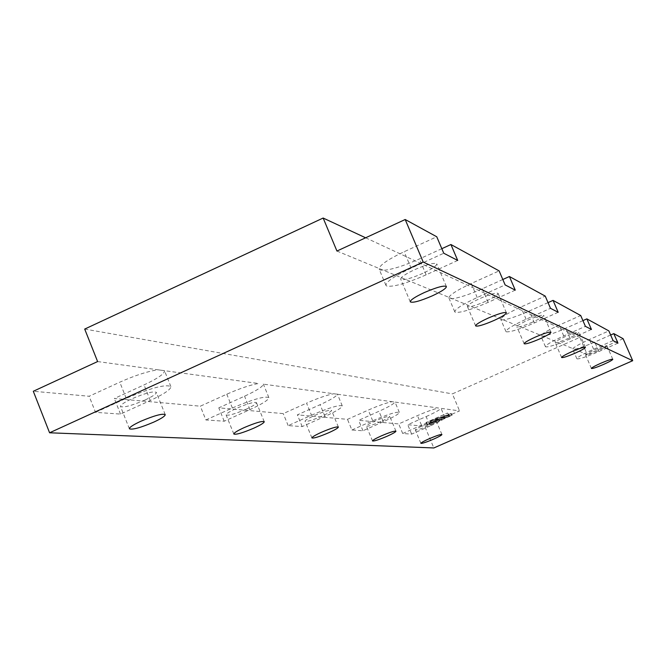 <?xml version="1.0" encoding="UTF-8"?>
<svg xmlns="http://www.w3.org/2000/svg" width="666" height="666" viewBox="0 0 666 666"><rect width="100%" height="100%" fill="white"/><g stroke="black" fill="none" stroke-linecap="round" stroke-linejoin="round"><path stroke-width="0.5" stroke-dasharray="3.33 2.5" d="M422.843 273.36C410.556 278.654 403.18 280.586 400.707 279.154C400.724 277.223 405.353 274.067 414.585 269.697C426.964 264.369 434.365 262.429 436.771 263.869C436.713 265.842 432.067 269.006 422.843 273.36M485.722 301.298C475.407 305.727 469.289 307.467 467.374 306.518C467.499 305.036 471.62 302.406 479.72 298.626C490.101 294.172 496.228 292.424 498.11 293.39C497.943 294.905 493.814 297.536 485.722 301.298M532.567 322.111C523.676 325.924 518.456 327.497 516.908 326.84C517.091 325.649 520.795 323.401 528.005 320.08C536.946 316.25 542.174 314.668 543.697 315.334C543.473 316.541 539.768 318.806 532.567 322.111M568.814 338.211C561.005 341.558 556.451 342.99 555.161 342.515C555.386 341.541 558.741 339.577 565.234 336.621C573.085 333.258 577.647 331.818 578.912 332.301C578.662 333.291 575.299 335.264 568.814 338.211M597.702 351.04C590.734 354.021 586.696 355.336 585.589 354.986C585.839 354.17 588.91 352.431 594.813 349.758C601.806 346.77 605.852 345.454 606.942 345.804C606.676 346.636 603.596 348.385 597.702 351.04M428.18 425.824C420.879 428.929 416.591 430.328 415.318 430.011C415.476 429.304 418.19 427.763 423.451 425.391C430.785 422.269 435.081 420.87 436.33 421.195C436.155 421.911 433.433 423.459 428.18 425.824M380.977 421.52C372.744 425.033 367.873 426.565 366.367 426.123C366.5 425.291 369.422 423.584 375.133 420.995C383.408 417.474 388.286 415.934 389.768 416.383C389.61 417.224 386.68 418.939 380.977 421.52M321.969 416.15C312.537 420.171 306.909 421.869 305.078 421.245C305.17 420.254 308.333 418.331 314.568 415.476C324.059 411.438 329.703 409.74 331.493 410.364C331.385 411.372 328.205 413.303 321.969 416.15M246.12 409.24C235.081 413.944 228.413 415.842 226.115 414.943C226.132 413.728 229.57 411.538 236.43 408.358C247.552 403.638 254.229 401.731 256.477 402.639C256.427 403.879 252.98 406.077 246.12 409.24M144.997 400.033C131.701 405.677 123.543 407.825 120.513 406.476C120.429 404.945 124.184 402.397 131.776 398.834C145.18 393.148 153.363 390.992 156.31 392.366C156.36 393.922 152.589 396.478 144.997 400.033M610.647 335.015L594.738 342.049C585.572 346.029 578.821 348.443 574.475 349.275L572.91 349.284L572.877 348.618C574.683 346.703 580.194 343.673 589.41 339.518L608.866 330.91M617.948 343.14L598.859 351.556C587.179 356.576 579.911 359.024 577.056 358.882L576.864 358.724C577.289 357.251 582.875 354.087 593.614 349.225L613.086 340.634M582.925 320.621L565.692 328.28C555.519 332.717 547.935 335.373 542.948 336.238L541.117 336.213L540.975 335.423C542.807 333.225 548.842 329.795 559.074 325.141L580.71 315.517M591.441 329.454L570.254 338.852C557.275 344.439 549.092 347.119 545.704 346.886L545.437 346.67C545.829 344.913 551.931 341.342 563.744 335.955L585.406 326.34M548.035 302.622L529.279 311.022C517.848 316.034 509.215 318.989 503.388 319.88L501.173 319.788L500.865 318.839C502.688 316.25 509.357 312.312 520.862 307.034L545.229 296.104M558.191 312.296L534.39 322.918C519.796 329.229 510.439 332.192 506.318 331.818L505.944 331.51C506.268 329.362 512.987 325.274 526.098 319.239L550.499 308.325M502.805 279.495L482.309 288.761C469.272 294.522 459.249 297.844 452.247 298.726L449.517 298.543L448.942 297.361C450.657 294.239 458.091 289.618 471.237 283.508L499.117 270.887M515.259 290.143L488.12 302.364C471.445 309.598 460.522 312.92 455.361 312.321L454.795 311.846C454.995 309.166 462.47 304.387 477.206 297.511L505.128 284.915M441.824 248.693L419.405 258.941C404.22 265.709 392.291 269.505 383.608 270.338L380.07 269.988L379.062 268.456C380.486 264.552 388.861 258.974 404.17 251.723L436.754 236.771M457.708 260.439L426.132 274.825C406.685 283.308 393.589 287.071 386.846 286.105L385.93 285.339C385.922 281.851 394.314 276.124 411.113 268.157L443.756 253.238M430.078 425.999L411.655 434.124L402.705 433.508L421.486 425.216C434.856 419.53 442.665 416.983 444.921 417.582C444.588 418.889 439.643 421.695 430.078 425.999L426.132 416.583L407.734 424.725L424.741 426.24L433.841 447.96M426.132 416.583C434.84 412.67 439.76 409.931 440.909 408.341L459.548 410.88L424.741 426.24M429.978 422.935L451.373 413.486L430.011 421.095L447.552 413.003L425.957 422.535L447.102 415.026L429.32 422.868L429.978 422.935L430.736 424.75L452.139 415.309L451.373 413.486M311.48 415.193C328.779 407.842 339.044 404.737 342.274 405.894C342.058 407.734 336.28 411.247 324.941 416.425L302.181 426.581L288.17 425.616L311.48 415.193L306.535 403.155C317.932 398.16 327.006 395.021 333.749 393.739L438.578 408.025C433.649 409.107 426.615 411.638 417.465 415.609L398.709 423.917L358.633 420.338L378.979 411.288C388.578 406.943 393.897 403.871 394.93 402.081L392.049 401.69C386.338 402.863 378.413 405.661 368.265 410.09L347.486 419.339L297.369 414.86L320.105 404.678C330.819 399.783 336.588 396.303 337.404 394.239L263.361 384.149C262.928 386.58 256.66 390.592 244.547 396.203L218.789 407.842L283.25 413.603L306.535 403.155M336.938 251.04L587.229 354.553L579.811 337.412L452.38 393.881L459.548 410.88M623.126 338.711L587.229 354.553M97.611 361.563L258.575 383.499C250.391 384.906 239.793 388.469 226.781 394.205L200.324 406.185L114.311 398.501L144.023 384.915C157.809 378.438 164.644 373.709 164.519 370.737L157.959 369.788C147.652 371.328 134.932 375.466 119.797 382.192L89.152 396.253L33.3 391.267M95.521 412.354L126.224 398.326C150.691 387.962 165.576 384.032 170.871 386.555C170.954 389.402 164.077 394.056 150.258 400.516L120.504 414.077L95.521 412.354L89.152 396.253M120.504 414.077L114.311 398.501M205.877 419.955L232.376 407.992C252.655 399.384 264.81 395.912 268.864 397.577C268.756 399.841 262.462 403.846 249.991 409.598L224.201 421.212L205.877 419.955L200.324 406.185M224.201 421.212L218.789 407.842M288.17 425.616L283.25 413.603M302.181 426.581L297.369 414.86M351.898 430.003L372.702 420.77C387.779 414.352 396.653 411.555 399.325 412.379C399.034 413.919 393.698 417.041 383.325 421.736L362.953 430.769L351.898 430.003L347.486 419.339M362.953 430.769L358.633 420.338M402.705 433.508L398.709 423.917M411.655 434.124L407.734 424.725M365.617 237.787L579.811 337.412M84.699 329.071L452.38 393.881M452.139 415.309L451.406 415.218L450.632 413.395M451.406 415.218L432.367 422.327L431.601 420.496M432.367 422.327L430.802 422.927L430.036 421.095L430.777 422.927L448.959 414.918L448.185 413.087M448.959 414.918L448.326 414.835L447.552 413.003M448.326 414.835L426.723 424.375L425.957 422.535M426.723 424.375L427.564 424.45L426.798 422.619M427.564 424.45L447.868 416.849L447.102 415.026M429.32 422.868L430.086 424.692L447.885 416.849L447.119 415.035M430.086 424.692L430.736 424.75M593.614 349.225L589.41 339.518M563.744 335.955L559.074 325.141M526.098 319.239L520.862 307.034M477.206 297.511L471.237 283.508M411.113 268.157L404.17 251.723M421.486 425.216L417.465 415.609M372.702 420.77L368.265 410.09M383.325 421.736L378.979 411.288M324.941 416.425L320.105 404.678M232.376 407.992L226.781 394.205M249.991 409.598L244.547 396.203M126.224 398.326L119.797 382.192M150.258 400.516L144.023 384.915M426.132 274.825L419.405 258.941M488.12 302.364L482.309 288.761M534.39 322.918L529.279 311.022M570.254 338.852L565.692 328.28M598.859 351.556L594.738 342.049M433.816 421.595L433.042 419.763M446.203 417.482L445.437 415.659M444.738 418.223L443.972 416.4M410.273 301.84L400.707 279.154M475.616 325.89L467.374 306.518M524.142 343.739L516.908 326.84M561.613 357.509L555.161 342.515M591.416 368.465L585.589 354.986M420.887 443.34L415.318 430.011M372.51 440.95L366.367 426.123M311.929 437.937L305.078 421.245M233.849 434.041L226.115 414.943M129.387 428.779L120.513 406.476M576.864 358.724L572.718 349.117M545.437 346.67L540.85 335.98M505.944 331.51L500.79 319.455M454.795 311.846L448.934 298.043M385.93 285.339L379.137 269.172M444.921 417.582L440.934 408.083M399.325 412.379L394.921 401.823M342.274 405.894L337.371 394.022M268.864 397.577L263.32 384.016M170.871 386.555L164.519 370.737M165.218 414.593L156.31 392.366M264.244 421.686L256.477 402.639M338.37 427.031L331.493 410.364M395.937 431.185L389.768 416.383M441.924 434.523L436.33 421.195M612.787 359.282L606.942 345.804M585.406 347.302L578.912 332.301M550.973 332.242L543.697 315.334M506.393 312.754L498.11 293.39M446.395 286.538L436.771 263.869"/><path stroke-width="1" d="M432.351 295.821C420.038 301.115 412.679 303.122 410.273 301.84C410.331 300.016 414.993 296.936 424.259 292.582C436.663 287.254 444.047 285.239 446.395 286.538C446.287 288.395 441.6 291.492 432.351 295.821M493.922 320.512C483.591 324.941 477.489 326.74 475.616 325.89C475.774 324.492 479.92 321.911 488.045 318.157C498.443 313.694 504.562 311.896 506.393 312.754C506.193 314.185 502.031 316.766 493.922 320.512M539.776 338.894C530.869 342.707 525.665 344.322 524.142 343.739C524.358 342.615 528.088 340.409 535.314 337.104C544.264 333.275 549.483 331.651 550.973 332.242C550.724 333.383 546.994 335.597 539.776 338.894M575.249 353.113C567.424 356.46 562.878 357.925 561.613 357.509C561.863 356.593 565.234 354.653 571.744 351.706C579.603 348.351 584.157 346.878 585.406 347.302C585.131 348.235 581.743 350.174 575.249 353.113M603.504 364.444C596.528 367.424 592.499 368.764 591.416 368.465C591.674 367.69 594.763 365.967 600.682 363.311C607.683 360.323 611.721 358.974 612.787 359.282C612.504 360.073 609.407 361.788 603.504 364.444M433.733 439.077C426.423 442.182 422.144 443.606 420.887 443.34C421.07 442.674 423.792 441.158 429.062 438.794C436.405 435.672 440.692 434.249 441.924 434.523C441.733 435.198 439.002 436.721 433.733 439.077M387.096 436.247C378.854 439.751 373.992 441.317 372.51 440.95C372.669 440.168 375.599 438.478 381.327 435.897C389.61 432.376 394.48 430.802 395.937 431.185C395.762 431.984 392.815 433.674 387.096 436.247M328.796 432.709C319.347 436.73 313.728 438.469 311.929 437.937C312.046 437.004 315.226 435.114 321.478 432.267C330.977 428.23 336.613 426.481 338.37 427.031C338.236 427.98 335.04 429.87 328.796 432.709M253.813 428.163C242.757 432.867 236.105 434.823 233.849 434.041C233.899 432.892 237.362 430.744 244.239 427.58C255.369 422.852 262.038 420.887 264.244 421.686C264.161 422.852 260.689 425.008 253.813 428.163M153.813 422.094C140.493 427.747 132.359 429.978 129.387 428.779C129.337 427.347 133.125 424.85 140.734 421.303C154.171 415.617 162.329 413.378 165.218 414.593C165.235 416.059 161.43 418.556 153.813 422.094M405.194 219.514L336.938 251.04L323.152 218.04L84.699 329.071L97.611 361.563L33.3 391.267L49.584 432.783L423.21 262.046L405.194 219.514L436.754 236.771L443.756 253.238L457.708 260.439L450.924 244.522L499.117 270.887L505.128 284.915L515.259 290.143L509.407 276.515L545.229 296.104L550.499 308.325L558.191 312.296L553.046 300.383L580.71 315.517L585.406 326.34L591.441 329.454L586.846 318.872L608.866 330.91L613.086 340.634L617.948 343.14L613.811 333.616L610.647 335.015M613.811 333.616L623.126 338.711L632.7 360.706L433.841 447.96L49.584 432.783M586.846 318.872L582.925 320.621M553.046 300.383L548.035 302.622M509.407 276.515L502.805 279.495M450.924 244.522L441.824 248.693M423.21 262.046L632.7 360.706M323.152 218.04L365.617 237.787"/></g></svg>
